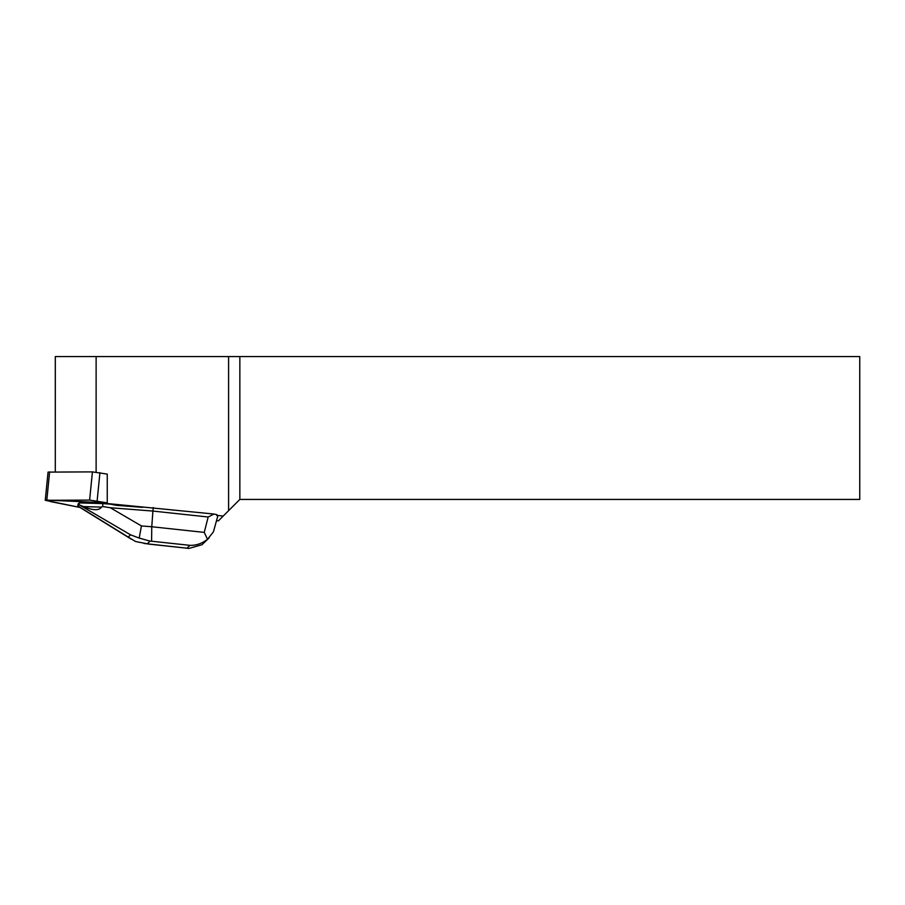 <?xml version="1.0" encoding="UTF-8"?>
<svg xmlns="http://www.w3.org/2000/svg" width="905" height="905" viewBox="0 0 905 905"><rect width="100%" height="100%" fill="white"/><g stroke="black" fill="none" stroke-linecap="round" stroke-linejoin="round"><path stroke-width="1.36" d="M49.628 471.89L46.822 500.092L107.254 502.852L89.618 500.092L45.25 500.307L48.056 472.105L92.423 471.89L107.254 474.096L107.254 503.531L213.965 514.04L208.161 517.004L204.259 532.4L151.769 526.744L151.588 541.224L189.937 545.342C196.068 545.591 201.939 543.577 207.517 539.312L204.259 532.4M45.25 500.307L80.002 507.445L50.703 501.619L46.834 500.092M216.589 520.805L218.467 520.805L228.592 510.68L228.592 356.57L96.122 356.57L96.122 472.105M107.254 503.531L116.123 505.295L142.651 507.354M217.811 515.986L216.68 515.352L216.962 514.707L213.965 514.04M216.68 515.352L223.207 516.065M228.592 356.57L859.75 356.57L859.75 499.424L239.848 499.424L228.592 510.68M96.122 356.57L55.296 356.57L55.296 471.89L55.318 356.57M239.848 356.57L239.848 499.424M153.273 507.513L152.911 511.065L110.331 507.75L102.616 506.517L102.91 503.599L110.568 504.187M83.418 506.585L101.496 507.117C99.064 510.703 93.034 510.522 83.418 506.585L79.063 504.73L77.841 505.918L78.022 504.085L79.244 502.897L102.91 503.599M207.517 539.312L213.422 531.857L217.8 516.02M77.841 505.918L81.541 508.406M79.063 504.73L79.244 502.897M139.189 538.079L130.546 534.821L128.227 537.084L135.648 541.541L147.289 543.792L150.049 541.1L139.189 538.079L141.429 525.941L151.769 526.744L152.911 511.065L208.161 517.004M102.616 506.517L101.496 507.117M209.134 537.887L201.973 544.731L188.998 548.43L143.986 543.452M99.935 472.636L97.14 500.838M89.618 500.092L92.423 471.89M148.737 543.995L147.289 543.792M189.937 545.342L187.086 548.125M150.049 541.1L151.588 541.224M141.429 525.941L110.331 507.75M79.244 504.82L130.546 534.821M128.227 537.084L78 506.031M188.998 548.43L148.273 544.041M80.998 508.078L131.316 539.188"/></g></svg>

